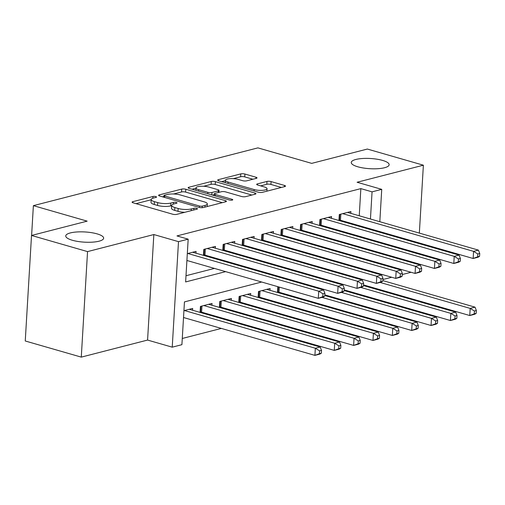 <?xml version="1.0" encoding="UTF-8"?>
<svg xmlns="http://www.w3.org/2000/svg" width="505" height="505" viewBox="0 0 505 505"><rect width="100%" height="100%" fill="white"/><g stroke="black" fill="none" stroke-linecap="round" stroke-linejoin="round"><path stroke-width="0.76" d="M155.849 196.59A2.039 0.549 3.4 0 0 152.977 196.489L132.796 201.684A2.91 0.783 3.4 0 0 132.089 202.145A2.91 0.783 3.4 0 0 133.093 202.808L172.691 214.215A2.91 0.783 3.4 0 0 176.794 214.36L196.982 209.165A2.039 0.549 3.4 0 0 197.474 208.843A2.039 0.549 3.4 0 0 196.767 208.382A2.039 0.549 3.4 0 0 193.901 208.281L191.288 208.95A9.317 2.506 3.4 0 1 178.164 208.489L174.869 207.536A9.317 2.506 3.4 0 1 171.643 205.421A9.317 2.506 3.4 0 1 173.909 203.944L176.516 203.269A2.039 0.549 3.4 0 0 177.015 202.947A2.039 0.549 3.4 0 0 176.308 202.486A2.039 0.549 3.4 0 0 173.442 202.385L170.829 203.054A9.317 2.506 3.4 0 1 157.705 202.593L154.41 201.64A9.317 2.506 3.4 0 1 151.184 199.525A9.317 2.506 3.4 0 1 153.451 198.048L156.058 197.379A2.039 0.549 3.4 0 0 156.556 197.057A2.039 0.549 3.4 0 0 155.849 196.59M357.811 166.789A18.982 5.107 3.4 0 0 377.948 168.695A18.982 5.107 3.4 0 0 389.153 164.725A18.982 5.107 3.4 0 0 382.588 160.413A18.982 5.107 3.4 0 0 362.451 158.507A18.982 5.107 3.4 0 0 351.253 162.471A18.982 5.107 3.4 0 0 357.811 166.789M72.31 240.247A18.982 5.107 3.4 0 0 92.447 242.154A18.982 5.107 3.4 0 0 103.645 238.183A18.982 5.107 3.4 0 0 97.086 233.872A18.982 5.107 3.4 0 0 76.949 231.965A18.982 5.107 3.4 0 0 65.745 235.936A18.982 5.107 3.4 0 0 72.31 240.247M256.313 178.36A2.91 0.783 3.4 0 0 257.02 177.899A2.91 0.783 3.4 0 0 256.016 177.236L244.906 174.036A2.91 0.783 3.4 0 0 240.803 173.89L218.387 179.66A2.91 0.783 3.4 0 0 217.68 180.121A2.91 0.783 3.4 0 0 218.684 180.784L258.282 192.19A2.91 0.783 3.4 0 0 262.385 192.336L284.801 186.572A2.91 0.783 3.4 0 0 285.508 186.105A2.91 0.783 3.4 0 0 284.504 185.449L271.084 181.579A2.91 0.783 3.4 0 0 266.981 181.434L257.392 183.902A2.91 0.783 3.4 0 0 256.685 184.363A2.91 0.783 3.4 0 0 257.689 185.026L264.342 186.945A7.79 2.096 3.4 0 1 267.038 188.712A7.79 2.096 3.4 0 1 262.442 190.341A7.79 2.096 3.4 0 1 254.179 189.558L228.108 182.046A7.79 2.096 3.4 0 1 225.419 180.279A7.79 2.096 3.4 0 1 230.015 178.65A7.79 2.096 3.4 0 1 238.278 179.433L242.621 180.683A2.91 0.783 3.4 0 0 246.718 180.828L256.313 178.36M359.238 215.78L360.854 188.618L372.059 191.85L381.736 189.356L379.817 221.708M31.518 235.463L87.548 251.604L81.28 357.123L25.25 340.982L31.518 235.463L87.169 221.146L33.38 205.649L257.91 147.877L311.699 163.374L367.35 149.051L423.379 165.198L357.085 182.255L381.736 189.356M81.28 357.123L147.574 340.067L153.842 234.547L87.548 251.604M153.842 234.547L178.499 241.649L188.176 239.162L185.632 281.941L225.653 271.639M360.854 188.618L176.971 235.93L188.176 239.162M185.815 189.242A2.91 0.783 3.4 0 0 181.718 189.097L159.296 194.867A2.91 0.783 3.4 0 0 158.589 195.328A2.91 0.783 3.4 0 0 159.599 195.984L199.197 207.397A2.91 0.783 3.4 0 0 203.294 207.542L225.716 201.773A2.91 0.783 3.4 0 0 226.423 201.312A2.91 0.783 3.4 0 0 225.413 200.649L185.815 189.242L185.644 192.096A2.91 0.783 3.4 0 0 181.548 191.95L173.594 193.996M188.838 187.26L211.26 181.497A2.91 0.783 3.4 0 1 215.364 181.642L254.962 193.049A2.91 0.783 3.4 0 1 255.966 193.712A2.91 0.783 3.4 0 1 255.259 194.173L245.664 196.641A2.91 0.783 3.4 0 1 241.567 196.495L225.508 191.868A2.91 0.783 3.4 0 0 221.405 191.723L215.042 193.358A2.91 0.783 3.4 0 0 214.335 193.819A2.91 0.783 3.4 0 0 215.338 194.482L232.06 199.298A2.039 0.549 3.4 0 1 232.767 199.765A2.039 0.549 3.4 0 1 231.561 200.188A2.039 0.549 3.4 0 1 229.403 199.986L189.141 188.384A2.91 0.783 3.4 0 1 188.138 187.721A2.91 0.783 3.4 0 1 188.838 187.26L188.782 188.264M417.496 264.235L417.534 263.585M418.115 253.857L418.153 253.201M418.727 243.479L418.765 242.823M419.346 233.102L423.379 165.198M279.587 293.077L280.805 292.761M260.233 298.057L261.451 297.742M240.872 303.038L242.097 302.722M221.518 308.018L222.737 307.703M202.164 312.999L203.382 312.683M195.959 253.194L196.066 251.376L187.317 253.63M215.313 248.214L215.42 246.396L203.805 249.388L203.452 255.353M234.667 243.233L234.781 241.415L223.166 244.407L222.812 250.373M254.028 238.253L254.135 236.435L242.52 239.427L242.166 245.392M273.382 233.272L273.489 231.454L261.874 234.446L261.521 240.412M292.736 228.292L292.849 226.48L281.234 229.466L280.881 235.431M312.096 223.311L312.204 221.499L300.589 224.485L300.235 230.45M331.45 218.33L331.558 216.519L319.943 219.505L319.589 225.47M186.004 275.73L214.448 268.414M232.584 263.749L233.802 263.433M251.938 258.768L253.163 258.453M271.299 253.788L272.517 253.472M290.653 248.807L291.871 248.492M310.007 243.827L311.231 243.511M329.361 238.846L330.586 238.53M348.721 233.865L349.94 233.55M358.626 226.164L358.664 225.508M186.894 260.757L187.418 260.624M205.554 255.959L206.772 255.644M224.908 250.979L226.126 250.663M244.262 245.998L245.487 245.682M263.616 241.018L264.841 240.702M282.977 236.037L284.195 235.721M302.331 231.056L303.555 230.741M321.685 226.076L322.91 225.76M341.045 221.095L342.264 220.78M338.95 220.489L339.303 214.524L350.918 211.538L350.805 213.35M182.273 338.476L221.36 328.42M239.49 323.749L240.715 323.44M258.85 318.775L260.069 318.459M278.204 313.794L279.423 313.479M297.559 308.814L298.783 308.498M316.919 303.833L318.137 303.518M336.273 298.853L337.491 298.537M354.617 293.582L354.655 292.925M356.158 267.682L356.195 267.025M183.504 317.796L184.028 317.664M192.569 310.234L192.676 308.416L183.927 310.67M200.062 312.393L200.422 306.428L212.031 303.436L211.923 305.254M219.423 307.412L219.776 301.447L231.391 298.455L231.284 300.273M238.777 302.432L239.13 296.467L250.745 293.474L250.638 295.292M258.131 297.451L258.491 291.486L270.099 288.494L269.992 290.312M277.491 292.471L277.832 286.676M297.148 282.352L297.192 281.695M316.509 277.371L316.547 276.715M335.863 272.391L335.901 271.734M33.38 205.649L31.607 235.437M382.904 279.517L391.703 277.258M402.258 274.537L411.057 272.277M368.057 296.782L366.838 297.098M261.697 282.024L184.451 301.902L181.907 344.681L172.23 347.169L178.499 241.649M147.574 340.067L172.23 347.169M379.236 231.435L379.198 232.092M378.624 241.813L378.58 242.469M378.005 252.191L377.967 252.847M377.387 262.575L377.349 263.225M376.774 272.952L376.73 273.609M375.846 288.475L375.808 289.125M369.83 229.39L369.868 228.733M370.449 219.012L372.059 191.85M243.789 266.975L245.013 266.659M263.143 261.994L264.368 261.678M282.503 257.013L283.722 256.698M301.857 252.033L303.076 251.724M321.212 247.052L322.436 246.743M340.572 242.072L341.79 241.762M359.926 237.091L361.144 236.782M358.481 257.127L357.256 257.436M339.12 262.108L337.902 262.417M319.766 267.088L318.548 267.397M300.412 272.069L299.187 272.378M281.051 277.043L279.833 277.359M365.822 296.807L365.86 296.151M366.441 286.43L366.478 285.773M367.362 270.907L367.4 270.251M367.981 260.529L368.019 259.873M151.184 199.525L151.02 202.379A9.317 2.506 3.4 0 0 154.24 204.493L154.41 201.64M171.631 205.655L170.658 205.907A9.317 2.506 3.4 0 1 157.541 205.447L154.24 204.493M171.643 205.421L171.479 208.268A9.317 2.506 3.4 0 0 174.698 210.389L174.869 207.536M184.742 212.315A9.317 2.506 3.4 0 1 178 211.336L174.698 210.389M151.172 199.765L136.041 203.654M222.295 202.65L185.644 192.096M163.917 196.483L162.547 196.836M164.466 195.214A2.039 0.549 3.4 0 0 163.974 195.536A2.039 0.549 3.4 0 0 164.674 195.997L199.437 206.015A2.039 0.549 3.4 0 0 202.303 206.116L205.062 205.409A9.317 2.506 3.4 0 0 207.321 203.932A9.317 2.506 3.4 0 0 204.102 201.817L180.342 194.968A9.317 2.506 3.4 0 0 167.224 194.507L164.466 195.214M192.089 189.236L195.965 188.239M203.616 186.269L211.09 184.344L211.26 181.497M251.843 195.05L215.193 184.489A2.91 0.783 3.4 0 0 211.09 184.344M208.843 187.065A7.79 2.096 3.4 0 0 200.58 186.282A7.79 2.096 3.4 0 0 195.984 187.91A7.79 2.096 3.4 0 0 198.673 189.684L207.858 192.329A2.91 0.783 3.4 0 0 211.961 192.474L218.324 190.833A2.91 0.783 3.4 0 0 219.031 190.372A2.91 0.783 3.4 0 0 218.027 189.71L208.843 187.065M214.284 194.684L212.548 195.132M281.386 187.45L270.914 184.432A2.91 0.783 3.4 0 0 266.817 184.287L260.637 185.878M252.898 179.243L244.736 176.889A2.91 0.783 3.4 0 0 240.632 176.744L233.247 178.644M225.394 180.664L221.632 181.636M321.344 353.203L321.515 350.35L319.577 350.849L319.406 353.702L321.344 353.203L319.753 354.131L314.912 355.375L315.341 348.242L320.176 346.998L189.287 309.287M183.523 317.519L314.912 355.375L319.406 353.702M184.451 310.531L315.341 348.242L319.577 350.849M320.176 346.998L321.515 350.35M324.734 296.164L324.898 293.31L322.966 293.809L322.796 296.662L324.734 296.164L323.143 297.091L318.301 298.335L318.724 291.208L187.841 253.497M322.966 293.809L318.724 291.208L323.566 289.958L192.676 252.248M322.796 296.662L318.301 298.335L186.907 260.479M324.898 293.31L323.566 289.958M340.698 348.223L340.869 345.37L338.931 345.868L338.76 348.721L340.698 348.223L339.108 349.151L334.272 350.394L334.695 343.261L339.53 342.018L208.647 304.307M200.094 311.882L200.611 311.964A2.967 0.795 -176.6 0 1 201.59 312.166L334.272 350.394L338.76 348.721M203.805 305.55L334.695 343.261L338.931 345.868M339.53 342.018L340.869 345.37M360.052 343.242L360.223 340.389L358.291 340.888L358.121 343.741L360.052 343.242L358.468 344.17L353.626 345.414L354.049 338.281L358.891 337.037L228.001 299.326M219.454 306.907L219.972 306.983A2.967 0.795 -176.6 0 1 220.944 307.185L353.626 345.414L358.121 343.741M223.166 300.57L354.049 338.281L358.291 340.888M358.891 337.037L360.223 340.389M379.413 338.262L379.583 335.408L377.645 335.907L377.475 338.76L379.413 338.262L377.822 339.19L372.98 340.433L373.41 333.3L378.245 332.056L247.355 294.346M238.808 301.927L239.326 302.003A2.967 0.795 -176.6 0 1 240.304 302.205L372.98 340.433L377.475 338.76M242.52 295.595L373.41 333.3L377.645 335.907M378.245 332.056L379.583 335.408M398.767 333.281L398.937 330.428L396.999 330.926L396.829 333.78L398.767 333.281L397.176 334.209L392.341 335.453L392.764 328.319L397.599 327.076L266.716 289.365M258.162 296.946L258.68 297.022A2.967 0.795 -176.6 0 1 259.658 297.224L392.341 335.453L396.829 333.78M261.874 290.615L392.764 328.319L396.999 330.926M397.599 327.076L398.937 330.428M344.088 291.183L344.258 288.33L342.321 288.828L342.15 291.682L344.088 291.183L342.497 292.111L337.662 293.355L338.085 286.228L207.195 248.517M342.321 288.828L338.085 286.228L342.92 284.978L212.037 247.267M342.15 291.682L337.662 293.355L204.98 255.126A2.967 0.795 3.4 0 0 204.001 254.924L203.483 254.848M344.258 288.33L342.92 284.978M363.442 286.202L363.613 283.349L361.675 283.848L361.511 286.701L363.442 286.202L361.851 287.13L357.016 288.374L357.439 281.247L226.549 243.536M361.675 283.848L357.439 281.247L362.281 279.997L231.391 242.286M361.511 286.701L357.016 288.374L224.334 250.145A2.967 0.795 3.4 0 0 223.361 249.943L222.838 249.868M363.613 283.349L362.281 279.997M382.803 281.222L382.967 278.369L381.035 278.867L380.865 281.721L382.803 281.222L381.212 282.15L376.37 283.393L376.793 276.267L245.91 238.556M381.035 278.867L376.793 276.267L381.635 275.017L250.745 237.312M380.865 281.721L376.37 283.393L243.694 245.165A2.967 0.795 3.4 0 0 242.716 244.963L242.198 244.887M382.967 278.369L381.635 275.017M402.157 276.241L402.327 273.388L400.389 273.887L400.219 276.74L402.157 276.241L400.566 277.169L395.731 278.413L396.154 271.286L265.264 233.575M400.389 273.887L396.154 271.286L400.989 270.036L270.106 232.332M400.219 276.74L395.731 278.413L263.048 240.184A2.967 0.795 3.4 0 0 262.07 239.982L261.552 239.907M402.327 273.388L400.989 270.036M418.121 328.3L418.291 325.447L416.36 325.946L416.189 328.799L418.121 328.3L416.537 329.228L411.695 330.472L412.118 323.345L416.96 322.095L324.765 295.539M277.523 291.966L278.04 292.041A2.967 0.795 -176.6 0 1 279.012 292.243L411.695 330.472L416.189 328.799M322.013 297.382L412.118 323.345L416.36 325.946M416.96 322.095L418.291 325.447M421.511 271.261L421.681 268.407L419.743 268.906L419.579 271.759L421.511 271.261L419.92 272.189L415.085 273.432L415.508 266.305L284.618 228.595M419.743 268.906L415.508 266.305L420.349 265.056L289.46 227.351M419.579 271.759L415.085 273.432L282.402 235.204A2.967 0.795 3.4 0 0 281.424 235.002L280.906 234.926M421.681 268.407L420.349 265.056M437.481 323.32L437.652 320.467L435.714 320.965L435.544 323.819L437.481 323.32L435.891 324.248L431.049 325.491L431.472 318.365L436.314 317.115L344.126 290.558M324.81 294.882L431.049 325.491L435.544 323.819M341.367 292.401L431.472 318.365L435.714 320.965M436.314 317.115L437.652 320.467M440.871 266.28L441.035 263.433L439.104 263.926L438.933 266.779L440.871 266.28L439.281 267.208L434.439 268.452L434.862 261.325L303.978 223.614M439.104 263.926L434.862 261.325L439.703 260.081L308.814 222.37M438.933 266.779L434.439 268.452L301.763 230.23A2.967 0.795 3.4 0 0 300.784 230.021L300.267 229.945M441.035 263.433L439.703 260.081M456.836 318.339L457.006 315.486L455.068 315.985L454.898 318.838L456.836 318.339L455.245 319.267L450.409 320.511L450.832 313.384L455.668 312.134L363.48 285.577M344.164 289.902L450.409 320.511L454.898 318.838M360.722 287.421L450.832 313.384L455.068 315.985M455.668 312.134L457.006 315.486M460.225 261.3L460.396 258.453L458.458 258.945L458.287 261.798L460.225 261.3L458.635 262.228L453.799 263.471L454.222 256.344L323.333 218.633M458.458 258.945L454.222 256.344L459.058 255.101L328.174 217.39M458.287 261.798L453.799 263.471L321.117 225.249A2.967 0.795 3.4 0 0 320.138 225.041L319.621 224.965M460.396 258.453L459.058 255.101M476.19 313.359L476.36 310.506L474.429 311.004L474.258 313.857L476.19 313.359L474.605 314.287L469.764 315.53L470.187 308.404L475.028 307.154L382.834 280.597M363.518 284.921L469.764 315.53L474.258 313.857M380.082 282.44L470.187 308.404L474.429 311.004M475.028 307.154L476.36 310.506M479.58 256.319L479.75 253.472L477.812 253.971L477.648 256.818L479.58 256.319L477.989 257.247L473.153 258.491L473.576 251.364L342.687 213.653M477.812 253.971L473.576 251.364L478.418 250.12L347.528 212.409M477.648 256.818L473.153 258.491L340.471 220.268A2.967 0.795 3.4 0 0 339.493 220.06L338.975 219.984M479.75 253.472L478.418 250.12M152.876 198.213L152.977 196.489M193.8 209.985L193.901 208.281M173.335 204.108L173.442 202.385M157.541 205.447L157.705 202.593M170.658 205.907L170.829 203.054M178 211.336L178.164 208.489M191.187 210.654L191.288 208.95M132.733 202.688L132.796 201.684M225.344 201.867L225.413 200.649M159.239 195.864L159.296 194.867M181.548 191.95L181.718 189.097M164.592 197.423L164.674 195.997M199.349 207.435L199.437 206.015M202.215 207.694L202.303 206.116M204.961 207.113L205.062 205.409M215.193 184.489L215.364 181.642M254.886 194.267L254.962 193.049M215.256 195.908L215.338 194.482M232.01 200.138L232.06 199.298M198.591 191.111L198.673 189.684M207.776 193.756L207.858 192.329M211.816 194.917L211.961 192.474M218.223 192.544L218.324 190.833M228.026 183.473L228.108 182.046M254.097 190.985L254.179 189.558M257.329 184.906L257.392 183.902M266.817 184.287L266.981 181.434M270.914 184.432L271.084 181.579M284.429 186.667L284.504 185.449M218.324 180.664L218.387 179.66M240.632 176.744L240.803 173.89M244.736 176.889L244.906 174.036M255.94 178.454L256.016 177.236M200.611 311.964L200.952 306.289M201.59 312.166L201.956 306.03M219.972 306.983L220.306 301.308M220.944 307.185L221.31 301.049M239.326 302.003L239.66 296.328M240.304 302.205L240.664 296.069M258.68 297.022L259.021 291.347M259.658 297.224L260.024 291.088M205.346 248.99L204.98 255.126M204.342 249.249L204.001 254.924M224.7 244.01L224.334 250.145M223.696 244.268L223.361 249.943M244.054 239.029L243.694 245.165M243.05 239.288L242.716 244.963M263.414 234.049L263.048 240.184M262.411 234.307L262.07 239.982M278.04 292.041L278.35 286.821M279.012 292.243L279.322 287.105M282.768 229.068L282.402 235.204M281.765 229.327L281.424 235.002M297.666 282.497L297.704 281.841M298.638 282.781L298.676 282.125M302.123 224.087L301.763 230.23M301.119 224.346L300.784 230.021M317.02 277.516L317.058 276.86M317.992 277.8L318.03 277.144M321.483 219.107L321.117 225.249M320.479 219.366L320.138 225.041M336.38 272.536L336.418 271.886M337.353 272.82L337.39 272.163M340.837 214.126L340.471 220.268M339.833 214.385L339.493 220.06M163.873 197.221L163.974 195.536M207.164 206.545L207.321 203.932M214.227 195.612L214.335 193.819M195.839 190.316L195.984 187.91M218.911 192.361L219.031 190.372M225.274 182.684L225.419 180.279M266.892 191.18L267.038 188.712"/></g></svg>
